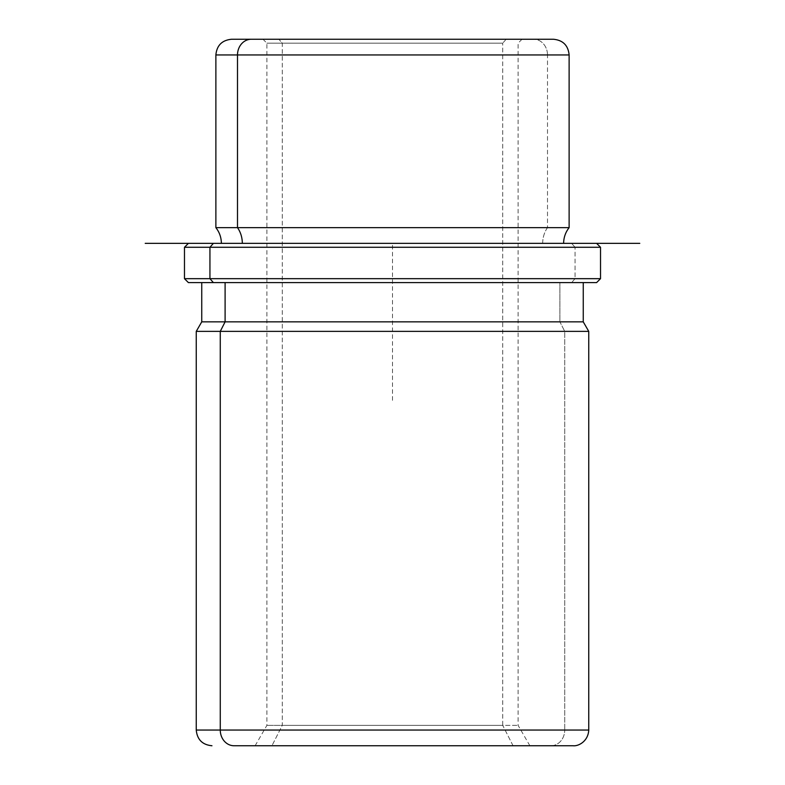 <?xml version="1.0" encoding="UTF-8"?>
<svg xmlns="http://www.w3.org/2000/svg" width="785" height="785" viewBox="0 0 785 785"><rect width="100%" height="100%" fill="white"/><g stroke="black" fill="none" stroke-linecap="round" stroke-linejoin="round"><path stroke-width="0.59" stroke-dasharray="3.92 2.94" d="M569.125 227.65L547.498 227.65A25.179 22.098 90 0 0 542.68 243.35L221.37 243.35L542.68 243.35A25.179 22.098 -90 0 1 547.498 227.65L569.125 227.65M559.901 282.6L559.901 321.85L583.255 321.85L559.901 321.85L559.901 282.6L201.745 282.6L559.901 282.6M201.745 321.85L559.901 321.85L564.729 331.368L588.75 331.368L564.729 331.368L559.901 321.85L201.745 321.85M196.25 331.368L564.729 331.368L564.729 730.05L588.75 730.05L564.729 730.05L564.729 331.368L196.25 331.368M271.944 745.75L529.875 745.75L513.056 745.75L502.724 725.36L282.276 725.36L271.944 745.75L282.276 725.36L502.724 725.36L513.056 745.75L271.944 745.75M583.255 282.6L213.383 282.6M188.4 282.6L571.617 282.6L575.062 278.675L600.525 278.675L575.062 278.675L571.617 282.6L596.6 282.6M575.062 278.675L184.475 278.675L575.062 278.675L575.062 247.275L575.062 278.675M213.383 243.35L571.617 243.35L575.062 247.275L184.475 247.275L600.525 247.275L575.062 247.275L571.617 243.35L188.4 243.35L571.617 243.35M242.32 243.35L563.404 243.35L242.32 243.35M502.724 43.175L282.276 43.175L282.276 725.36L518.1 725.36L502.724 725.36L502.724 43.175L502.724 725.36L266.9 725.36L282.276 725.36L282.276 43.175L266.9 43.175L502.724 43.175L266.9 43.175L282.276 43.175L278.832 39.25L262.975 39.25L506.168 39.25L502.724 43.175L506.168 39.25L522.025 39.25L278.832 39.25L282.276 43.175L502.724 43.175M196.25 730.05L564.729 730.05L196.25 730.05M529.875 745.75L255.125 745.75L529.875 745.75L518.1 725.36L518.1 43.175L522.025 39.25L231.575 39.25M550.952 745.75A15.7 13.777 90 0 0 564.729 730.05A15.7 13.777 -90 0 1 550.952 745.75M569.125 54.95L547.498 54.95L547.498 227.65L547.498 54.95L215.875 54.95L547.498 54.95A15.7 13.777 90 0 0 533.721 39.25A15.7 13.777 -90 0 1 547.498 54.95L569.125 54.95M255.125 745.75L266.9 725.36L266.9 43.175L262.975 39.25L522.025 39.25M278.832 39.25L506.168 39.25L278.832 39.25M553.425 39.25L533.721 39.25M392.5 400.35L392.5 243.35L549.5 243.35"/><path stroke-width="1.18" d="M237.502 227.65L569.125 227.65L237.502 227.65A25.179 22.098 -90 0 1 242.32 243.35A25.179 22.098 90 0 0 237.502 227.65L237.502 54.95L569.125 54.95L237.502 54.95L237.502 227.65L215.875 227.65L237.502 227.65M573.05 745.75C578.329 746.417 588.191 741.423 588.75 730.05L220.271 730.05L588.75 730.05L588.75 331.368L220.271 331.368L588.75 331.368L583.255 321.85L225.099 321.85L225.099 282.6L225.099 321.85L201.745 321.85L583.255 321.85L583.255 282.6L596.158 282.6L213.383 282.6L209.938 278.675L600.525 278.675L209.938 278.675L213.383 282.6L188.4 282.6L184.475 278.675L209.938 278.675L209.938 247.275L600.525 247.275L209.938 247.275L209.938 278.675L184.475 278.675L184.475 247.275L209.938 247.275L213.383 243.35L639.775 243.35L145.225 243.35L213.383 243.35L209.938 247.275L184.475 247.275L188.4 243.35M220.271 331.368L225.099 321.85L220.271 331.368L196.25 331.368L220.271 331.368L220.271 730.05L220.271 331.368M596.6 243.35L600.525 247.275L600.525 278.675L596.6 282.6L213.383 282.6M571.617 243.35L213.383 243.35M220.271 730.05L196.25 730.05L220.271 730.05A15.7 13.777 90 0 0 234.048 745.75L572.814 745.75L234.048 745.75A15.7 13.777 -90 0 1 220.271 730.05M533.721 39.25L231.575 39.25C222.037 40.182 216.807 45.412 215.875 54.95L237.502 54.95L215.875 54.95L215.875 227.65C219.486 232.262 221.311 237.492 221.37 243.35M563.63 243.35C563.689 237.492 565.514 232.262 569.125 227.65L569.125 54.95C568.193 45.412 562.963 40.182 553.425 39.25L251.278 39.25A15.7 13.777 90 0 0 237.502 54.95A15.7 13.777 -90 0 1 251.278 39.25L262.975 39.25M211.95 745.75C202.412 744.818 197.182 739.588 196.25 730.05L196.25 331.368L201.745 321.85L201.745 282.6"/></g></svg>
